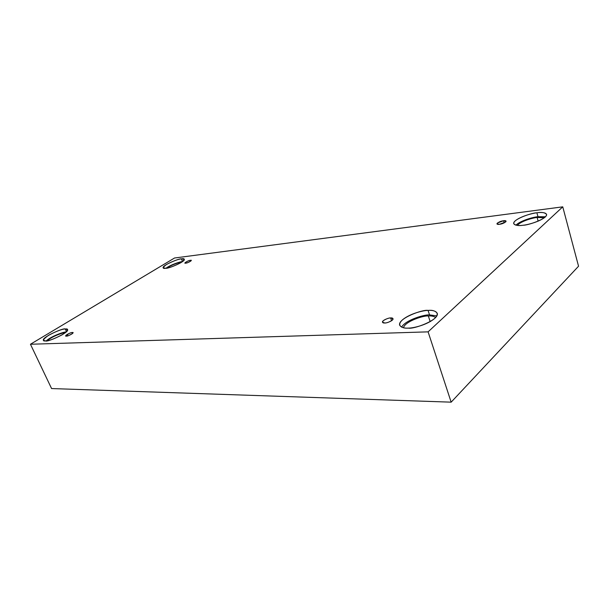 <?xml version="1.0" encoding="UTF-8"?>
<svg xmlns="http://www.w3.org/2000/svg" width="609" height="609" viewBox="0 0 609 609"><rect width="100%" height="100%" fill="white"/><g stroke="black" fill="none" stroke-linecap="round" stroke-linejoin="round"><path stroke-width="0.91" d="M66.472 336.084C66.929 336.556 73.681 333.519 72.928 332.742L72.258 332.544L72.631 333.359L72.258 332.544C75.744 331.829 67.995 336.579 66.472 336.084C63.024 336.777 70.758 332.057 72.258 332.544C71.786 332.088 65.064 335.11 65.81 335.894L66.472 336.084M384.812 322.976C386.22 323.379 393.741 320.555 393.011 318.705L390.643 317.959L391.587 320.722L390.643 317.959C392.874 317.731 393.391 318.499 392.188 320.265C389.212 322.115 386.761 323.021 384.812 322.976C382.589 323.189 382.094 322.412 383.335 320.646C386.281 318.819 388.717 317.928 390.643 317.959C389.227 317.571 381.759 320.387 382.482 322.23L384.812 322.976M499.426 224.31C502.501 223.906 504.739 222.856 506.132 221.158L503.574 220.74L504.199 222.902L503.574 220.74C505.622 220.397 506.323 220.823 505.668 221.996L499.426 224.31C497.37 224.637 496.693 224.211 497.378 223.031L503.574 220.74C500.499 221.143 498.276 222.194 496.891 223.884L499.426 224.31M185.814 263.126C188.135 262.685 189.947 261.801 191.226 260.485L190.358 260.347L190.693 261.177L190.358 260.347C193.715 259.548 187.633 263.271 185.814 263.126C182.479 263.91 188.562 260.203 190.358 260.347C188.029 260.797 186.232 261.672 184.953 262.989L185.814 263.126M408.35 328.099C413.442 329.477 439.652 319.961 437.224 313.254C435.389 310.879 432.337 309.928 428.074 310.407L429.535 314.899L436.79 315.888L429.535 314.899C424.869 314.381 405.708 319.816 401.605 327.14C405.708 319.816 424.869 314.381 429.535 314.899L428.074 310.407C433.205 309.859 441.327 311.869 434.697 318.416C427.016 325.046 412.856 328.259 408.35 328.099C403.044 328.586 395.614 326.196 402.496 319.816C410.192 313.437 423.514 310.377 428.074 310.407C422.813 309.205 397.251 318.636 399.702 325.259C401.377 327.513 404.262 328.464 408.35 328.099M435.625 317.487C433.638 316.223 431.21 315.721 428.34 315.98L430.182 321.628L428.34 315.98C424.108 315.272 404.871 321.377 403.485 327.749C404.871 321.377 424.108 315.272 428.34 315.98C431.21 315.721 433.638 316.223 435.625 317.487M45.561 340.926C46.969 342.57 70.05 332.171 67.485 329.629L65.285 329.012L66.503 331.661L65.285 329.012C69.091 328.525 68.17 330.39 62.521 334.607C53.988 339 48.339 341.109 45.561 340.926C41.854 341.322 42.881 339.419 48.644 335.216C56.98 330.946 62.521 328.883 65.285 329.012C63.739 327.475 40.97 337.774 43.498 340.309L45.561 340.926M165.876 268.264C167.757 269.011 185.859 261.505 184.283 259.305L181.429 258.871L182.525 261.558C180.713 261.512 171.022 264.512 165.952 268.257C171.022 264.512 180.713 261.512 182.525 261.558L181.429 258.871C185.243 258.186 185.098 259.434 180.995 262.624C173.93 266.209 168.891 268.089 165.876 268.264C162.116 268.896 162.352 267.617 166.569 264.428C173.489 260.926 178.445 259.076 181.429 258.871C179.457 258.201 161.591 265.631 163.151 267.823L165.876 268.264M181.794 262.114L181.566 262.144C179.99 262.076 171.236 264.824 166.927 268.105C171.236 264.824 179.99 262.076 181.566 262.144L181.794 262.114M523.017 225.246C527.767 225.429 547.727 218.753 546.57 214.33C544.72 212.495 541.492 211.985 536.902 212.792L537.975 216.705L545.458 216.774L537.975 216.705C533.75 216.994 520.703 220.45 515.899 225.17C520.703 220.45 533.75 216.994 537.975 216.705L536.902 212.792C541.591 212.008 549.699 212.511 545.169 217.055C539.681 221.737 527.287 224.934 523.017 225.246C518.175 226.023 510.525 225.269 515.29 220.793C520.84 216.241 532.609 213.18 536.902 212.792C532.06 212.708 512.55 219.309 513.722 223.686C515.435 225.459 518.533 225.977 523.017 225.246M544.332 217.748L537.13 217.474L538.143 221.151L537.13 217.474C533.347 217.664 520.68 221.189 517.338 225.414C520.68 221.189 533.347 217.664 537.13 217.474L544.332 217.748M174.539 258.003L562.754 206.839L578.55 266.224L562.754 206.839L428.097 331.852L30.45 344.252L174.539 258.003L30.45 344.252L51.582 388.557L30.45 344.252L428.097 331.852L451.155 402.161L428.097 331.852L562.754 206.839L174.539 258.003M51.582 388.557L451.155 402.161L578.55 266.224L451.155 402.161L51.582 388.557M65.315 332.704C63.975 332.156 51.567 336.518 47.335 340.72C51.567 336.518 63.975 332.156 65.315 332.704M66.191 336.077L68.657 333.663M66.145 331.996C64.204 331.623 51.148 336.297 46.238 340.88C51.148 336.297 64.204 331.623 66.145 331.996"/></g></svg>
